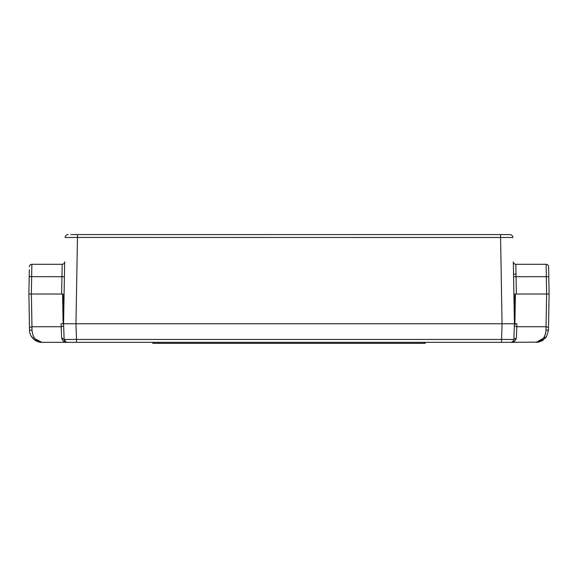 <?xml version="1.0" encoding="UTF-8"?>
<svg xmlns="http://www.w3.org/2000/svg" width="578" height="578" viewBox="0 0 578 578"><rect width="100%" height="100%" fill="white"/><g stroke="black" fill="none" stroke-linecap="round" stroke-linejoin="round"><path stroke-width="0.87" d="M510.208 342.335L41.912 342.335L34.976 338.787L33.705 336.887M76.506 342.335L76.506 339.467L64.129 339.467C64.353 341.215 65.343 342.169 67.099 342.335L67.792 342.335M548.471 330.161L546.506 336.634L548.471 330.197L548.515 327.423L548.471 330.161L545.993 330.161L546.044 326.743L545.993 330.161C545.343 337.48 542.041 341.54 536.088 342.335L546.506 336.642L542.793 340.363L538.479 342.097L510.901 342.335C512.657 342.169 513.647 341.215 513.871 339.467L76.506 339.467L75.956 323.752L63.58 323.752L64.129 339.467C64.519 341.388 65.509 342.349 67.099 342.335L67.084 342.335C64.18 342.357 62.366 340.897 61.651 337.949L62.475 340.196M548.515 327.423L549.1 294.029L548.515 327.423L546.044 326.743L516.819 326.743L516.349 337.949C515.634 340.89 513.82 342.357 510.901 342.335C512.491 342.349 513.481 341.388 513.871 339.467L514.42 323.752L75.956 323.752L77.466 237.442L512.91 237.5C512.715 235.723 511.725 234.747 509.94 234.574L70.805 234.574M516.342 338.051L513.871 339.467L514.42 323.752L513.336 261.87C513.51 263.351 514.333 264.16 515.814 264.305C514.333 264.16 513.51 263.351 513.336 261.87C513.51 263.351 514.333 264.16 515.814 264.305L516.024 274.21L513.553 274.21M545.524 333.708L544.332 336.815M542.995 338.824L541.507 340.312M513.546 340.724L511.913 342.154M510.901 342.335C512.657 342.169 513.647 341.215 513.871 339.467C513.647 341.215 512.657 342.169 510.901 342.335L512.26 342.003M66.318 342.227L64.129 339.467L61.651 337.949L61.181 326.743L31.956 326.743L32.007 330.161L31.956 326.743L29.485 327.423L28.9 294.029L29.529 330.161C29.218 336.295 35.583 342.725 41.912 342.335C35.583 342.725 29.218 336.295 29.529 330.161L29.485 327.423M32.476 333.708L32.007 330.161C32.657 337.48 35.959 341.54 41.912 342.335L35.424 340.5M514.94 294.029L546.622 294.029L515.41 294.029L514.89 323.752L515.41 323.752L514.42 323.752L514.94 294.029L515.41 294.029M63.659 326.014L61.181 326.743L63.659 326.014L63.58 323.752L506.985 323.752M64.447 274.21L63.58 323.752L61.08 323.752L63.11 323.752L62.59 294.029L31.378 294.029L62.59 294.029M516.819 326.743L514.341 326.014L516.819 326.743L516.92 323.752L515.41 323.752L515.41 324.489L515.208 323.752M508.871 323.752L514.89 323.752M504.341 234.574L500.534 234.574L504.341 234.574M507.195 234.574L509.94 234.574C511.718 234.747 512.708 235.723 512.91 237.5C512.715 235.723 511.725 234.747 509.94 234.574C511.718 234.747 512.708 235.723 512.91 237.5M68.067 234.574C66.282 234.747 65.292 235.723 65.09 237.5C65.285 235.723 66.275 234.747 68.059 234.574C66.275 234.747 65.285 235.723 65.09 237.5L77.466 237.442L77.466 234.574M63.06 294.029L63.58 323.752L64.664 261.87C64.49 263.351 63.667 264.16 62.186 264.305L61.622 294.029M72.431 323.752L71.015 323.752M516.378 294.029L515.814 264.305L546.145 264.305L546.318 276.689L513.596 276.732M64.664 261.87C64.49 263.351 63.667 264.16 62.186 264.305L31.855 264.305L31.378 294.029L29.579 294.029M548.421 294.029L546.622 294.029L546.318 276.689L548.797 276.645L548.623 266.74C548.457 265.259 547.633 264.442 546.145 264.305C547.626 264.449 548.457 265.259 548.623 266.74L548.674 269.673M549.1 294.029L548.797 276.645M29.326 269.673L28.9 294.029M29.377 266.74C29.543 265.259 30.367 264.442 31.855 264.305C30.367 264.442 29.543 265.259 29.377 266.74M425.242 342.335L425.242 343.325L152.758 343.325L152.758 342.335M194.078 343.426C173.682 343.426 173.682 343.426 194.078 343.426C214.474 343.426 214.474 343.426 194.078 343.426L194.078 343.325M501.494 342.335L502.044 323.752L500.534 234.574M546.044 326.743L546.615 294.029M32.007 330.161L29.529 330.161M61.181 326.743L61.08 323.752M31.385 294.029L31.956 326.743M64.404 276.732L29.203 276.645M548.623 266.74C548.457 265.259 547.633 264.442 546.145 264.305M419.05 343.325L419.05 342.335M158.95 343.325L158.95 342.335M546.506 336.634L542.793 340.363M542.005 340.825L538.841 342.024M538.472 342.104L536.088 342.335M545.574 337.906L546.094 337.241M65.762 342.017L67.099 342.335L65.74 342.003M31.183 336.129L34.723 340.03L31.183 336.129M29.897 276.291L29.218 275.822"/></g></svg>
